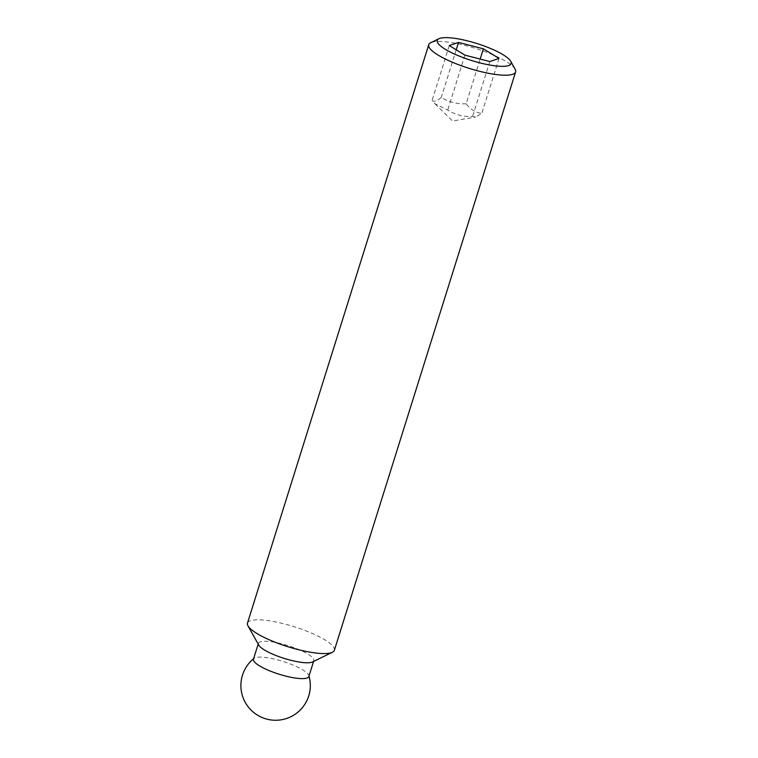 <?xml version="1.0" encoding="UTF-8"?>
<svg xmlns="http://www.w3.org/2000/svg" width="758" height="758" viewBox="0 0 758 758"><rect width="100%" height="100%" fill="white"/><g stroke="black" fill="none" stroke-linecap="round" stroke-linejoin="round"><path stroke-width="0.57" stroke-dasharray="3.79 2.84" d="M515.118 69.186A45.518 10.47 17.4 0 0 445.069 41.756A45.518 10.47 17.4 0 0 430.705 42.732M334.363 650.298A45.518 10.47 17.4 0 0 311.244 633.006A45.518 10.47 17.4 0 0 263.822 620.12A45.518 10.47 17.4 0 0 247.487 623.076M312.552 661.952A29.022 6.68 17.4 0 0 313.812 660.692A29.022 6.68 17.4 0 0 299.078 649.663A29.022 6.68 17.4 0 0 268.844 641.448A29.022 6.68 17.4 0 0 258.431 643.334A29.022 6.68 17.4 0 0 258.743 645.086M308.847 676.543A29.022 6.68 17.4 0 0 308.819 675.444A29.022 6.68 17.4 0 0 292.162 664.709A29.022 6.68 17.4 0 0 263.879 657.3A29.022 6.68 17.4 0 0 254.101 658.304A29.022 6.68 17.4 0 0 253.456 659.185M466.161 103.789C457.074 104.197 448.783 102.055 441.289 97.375C437.413 100.975 434.343 102.027 432.06 100.53L434.988 103.78L447.713 110.1C455.198 114.78 463.489 116.912 472.575 116.505L475.673 117.054L481.804 113.349C475.787 112.705 470.576 109.522 466.161 103.789L480.174 59.067M456.202 49.801L441.289 97.375M499.029 58.394L481.804 113.349M489.801 61.55L472.575 116.505M449.286 45.575L432.06 100.53M464.929 55.135L447.713 110.1M313.812 660.692L313.575 661.45M308.999 676.051A34.707 34.707 0 0 0 308.819 675.444M434.988 103.78L452.517 121.034L475.673 117.054M254.101 658.304A34.707 34.707 0 0 0 253.608 658.702M258.431 643.334L258.184 644.101"/><path stroke-width="1.14" d="M438.91 38.734L430.705 42.732A45.518 10.47 17.4 0 0 428.734 44.713A45.518 10.47 17.4 0 0 451.844 62.004A45.518 10.47 17.4 0 0 499.266 74.89A45.518 10.47 17.4 0 0 515.611 71.934A45.518 10.47 17.4 0 0 515.118 69.186L510.665 61.218A38.696 8.897 17.4 0 0 451.124 37.9A38.696 8.897 17.4 0 0 438.91 38.734A38.696 8.897 17.4 0 0 453.104 53.42A38.696 8.897 17.4 0 0 497.191 66.069A38.696 8.897 17.4 0 0 510.665 61.218M428.734 44.713L247.487 623.076A45.518 10.47 17.4 0 0 247.97 625.824A45.518 10.47 17.4 0 0 318.019 653.254A45.518 10.47 17.4 0 0 332.383 652.278A45.518 10.47 17.4 0 0 334.363 650.298L515.611 71.934M247.97 625.824L258.743 645.086A29.022 6.68 17.4 0 0 303.389 662.577A29.022 6.68 17.4 0 0 312.552 661.952L332.383 652.278M258.184 644.101L253.456 659.185A29.022 6.68 17.4 0 0 268.19 670.205A29.022 6.68 17.4 0 0 298.425 678.429A29.022 6.68 17.4 0 0 308.847 676.543L313.575 661.45M483.377 48.825L499.029 58.394L489.801 61.55L464.929 55.135L449.286 45.575L458.514 42.42L483.377 48.825L480.174 59.067M458.514 42.42L456.202 49.801M253.608 658.702A34.707 34.707 0 0 0 272.311 720.1A34.707 34.707 0 0 0 308.999 676.051"/></g></svg>
